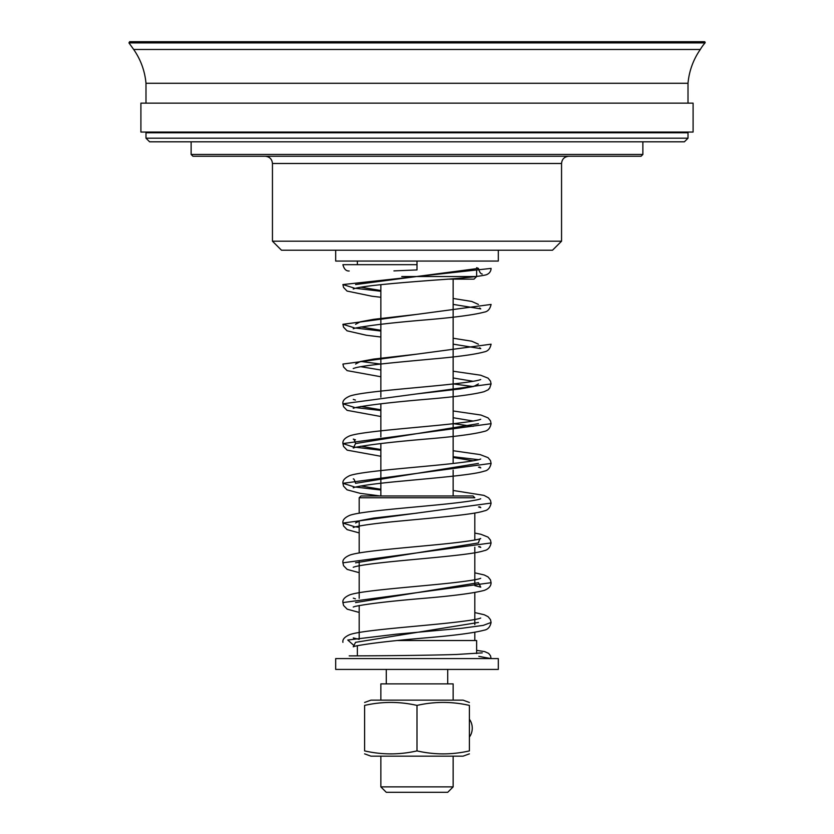 <?xml version="1.0" encoding="UTF-8"?>
<svg xmlns="http://www.w3.org/2000/svg" width="834" height="834" viewBox="0 0 834 834"><rect width="100%" height="100%" fill="white"/><g stroke="black" fill="none" stroke-linecap="round" stroke-linejoin="round"><path stroke-width="1.25" d="M469.396 719.221A13.73 11.895 90 0 1 469.396 737.089M693.096 103.145L140.904 103.145L140.904 132.053L693.096 132.053L693.096 103.145M354.314 645.85L347.768 640.022L396.442 634.163L461.515 628.315L483.272 625.385L491.09 622.456C490.131 627.053 487.786 629.639 484.064 630.202C474.077 632.87 455.333 635.362 427.821 637.697C393.168 640.595 368.972 643.41 355.232 646.131L353.23 646.788L355.565 642.326L478.435 622.456M355.565 602.575L478.435 582.705L480.759 587.146L474.817 585.635M355.565 562.814L478.424 542.934M355.565 522.97L360.236 520.583L373.559 518.102L417 513.129M380.857 489.277L360.83 485.961M353.303 478.904C353.866 478.612 354.617 480.082 355.565 483.313L478.445 463.412M473.191 460.806L453.143 457.48M380.857 449.526L360.83 446.2M355.451 439.831L353.293 439.153C353.845 438.83 354.606 440.31 355.565 443.573L478.435 423.682M473.201 421.055L453.143 417.73M380.857 409.775L360.83 406.45M417 393.877L460.42 388.905L473.733 386.423L478.435 383.942M473.201 381.305L453.143 377.979M380.857 370.015L360.83 366.699M355.565 364.051L360.246 361.57L373.559 359.089L417 354.127M478.435 344.181L471.742 341.2L453.143 338.229M380.857 330.264L360.83 326.949M355.565 324.301L360.257 321.82L373.58 319.339L417 314.366M478.435 304.431L471.742 301.449L453.143 298.468M380.857 290.513L360.893 287.209M355.565 284.561L478.435 268.402L476.631 267.683M355.565 264.68L356.545 264.68M417 269.924L393.929 270.894L417 269.924L417 264.68L342.899 264.68C344.077 269.09 346.173 271.196 349.185 270.998M353.23 289.012L355.263 288.366C365.48 285.52 403.51 282.445 435.661 280.036C462.672 278.222 479.529 276.471 486.222 274.803C489.308 273.625 490.934 271.488 491.09 268.402L342.91 284.561L354.294 288.105M355.513 288.303L380.857 291.274M353.23 328.763L355.148 328.137C368.399 325.469 392.063 322.695 426.143 319.839C454.624 317.441 473.983 314.877 484.22 312.135C487.796 311.624 490.09 309.049 491.09 304.431L342.92 324.301L354.283 327.856M355.493 328.043L380.857 331.025M353.23 368.513L355.503 367.794C365.865 364.99 402.103 361.852 433.503 358.891C458.356 356.723 475.265 354.387 484.231 351.885C487.932 351.25 490.215 348.685 491.08 344.181L342.92 364.062L343.577 366.991L347.121 370.63L380.857 376.77M353.22 408.274L355.347 407.597C369.702 404.813 394.555 401.946 429.896 398.986C456.334 396.723 474.369 394.294 484.012 391.709C491.622 388.331 487.098 389.978 489.704 388.091L491.08 383.942L342.899 403.812L354.283 407.367M355.493 407.555L380.857 410.526M355.565 443.573L353.251 448.014L355.347 447.337C369.931 444.532 395.003 441.645 430.573 438.674C456.761 436.422 474.619 434.014 484.127 431.428C487.89 430.792 490.204 428.207 491.08 423.682L342.92 443.573L353.136 446.93L380.857 450.277M453.143 456.73L478.549 459.701M491.101 463.412L342.92 483.313L354.283 486.868M355.493 487.056L380.857 490.027M491.08 503.1L342.91 523.074L354.294 526.619M355.493 526.807L359.183 527.338M353.23 567.276C357.713 565.525 373.517 563.346 400.643 560.75C435.358 557.383 473.212 554.422 484.085 550.69C487.869 550.065 490.204 547.479 491.07 542.934L342.92 562.825L343.545 565.681L347.173 569.413L359.183 572.677M353.241 607.027L354.982 606.443C367.273 603.868 389.822 601.199 422.65 598.426C452.841 595.924 473.378 593.245 484.241 590.389C488.797 588.658 491.08 586.094 491.08 582.705L342.92 602.575L343.545 605.453L347.194 609.174L359.183 612.427M478.82 656.368L491.038 658.589M417 264.68L417 261.063M498.315 250.221L498.315 261.063L335.685 261.063L335.685 250.221M476.631 270.716L476.631 276.534L401.769 276.534M447.399 279.14L474.025 279.14L476.631 276.534M145.992 103.145L145.992 83.275L688.008 83.275A69.754 69.754 0 0 1 700.31 49.487A41.648 41.648 0 0 1 705.053 42.888A0.803 0.803 0 0 0 704.355 41.7L129.645 41.7L704.355 41.7M145.992 132.773L688.008 132.773L688.008 138.194L145.992 138.194L145.992 132.773M145.992 138.194L149.609 141.811L684.391 141.811L688.008 138.194M145.992 83.275C144.845 70.942 140.748 59.673 133.69 49.487L128.947 42.888L705.053 42.888M133.69 49.487L700.31 49.487M281.485 250.221L552.515 250.221L561.553 241.193L272.447 241.193L281.485 250.221M642.868 154.457L191.132 154.457L192.946 156.26L641.054 156.26L642.868 154.457L642.868 141.811M380.857 786.879L386.278 792.3L447.722 792.3L453.143 786.879L380.857 786.879L380.857 756.157M380.857 700.143L380.857 683.88L453.143 683.88L453.143 700.143M380.857 495.969L380.857 443.521M380.857 436.849L380.857 403.771M380.857 397.099L380.857 284.665M498.315 658.589L335.685 658.589L335.685 669.431L498.315 669.431L498.315 658.589M359.183 497.773L474.817 497.773L473.014 495.969L360.986 495.969L359.183 497.773L359.183 513.202M474.817 640.522L474.817 632.308M474.817 624.635L474.817 592.557M474.817 584.874L474.817 547.219M474.817 540.015L474.817 513.046M476.631 653.522L476.631 640.522L397.933 640.522M469.396 705.408C451.934 701.436 434.462 701.436 417 705.408C399.538 701.436 382.066 701.436 364.604 705.408C364.604 701.436 364.604 701.436 364.604 705.408C364.604 701.436 364.604 701.436 364.604 705.408L364.604 750.902C382.066 754.874 399.538 754.874 417 750.902C434.462 754.874 451.934 754.874 469.396 750.902C469.396 754.874 469.396 754.874 469.396 750.902C469.396 754.874 469.396 754.874 469.396 750.902L469.396 705.408C469.396 701.436 469.396 701.436 469.396 705.408C469.396 701.436 469.396 701.436 469.396 705.408M364.604 702.457L370.953 700.143L463.047 700.143L469.396 702.457M469.396 753.853L463.047 756.157L370.953 756.157L364.604 753.853M364.604 750.902C364.604 754.874 364.604 754.874 364.604 750.902C364.604 754.874 364.604 754.874 364.604 750.902M417 705.408L417 750.902M272.447 241.193L272.447 163.495L561.553 163.495L561.553 241.193M482.261 274.032C480.738 273.979 479.467 272.103 478.435 268.402M342.91 284.561L343.545 287.428L347.038 291.066L372.006 296.237L380.857 297.269M453.143 304.389L480.78 308.893L479.717 307.986M342.92 324.301L343.535 327.157L347.007 330.806L366.397 335.258L380.857 337.019M453.143 344.14L480.78 348.643L479.717 347.736M453.143 383.89L473.17 386.569M342.899 403.812L343.545 406.7L347.059 410.338L380.857 416.52M453.143 423.651L473.17 426.33M480.686 419.273L480.707 419.262C478.633 420.346 469.375 421.848 452.925 423.755C416.166 427.842 361.591 431.439 349.634 435.901C344.734 438.006 342.503 440.56 342.92 443.573L343.535 446.409L347.132 450.141L380.857 456.271M478.507 467.186L480.78 467.905L479.717 466.998M353.23 487.765L354.982 487.192C363.395 485.211 379.543 483.136 403.416 480.978C437.652 477.684 473.733 474.807 484.21 471.147C487.807 470.626 490.1 468.062 491.101 463.443L490.475 460.566L488.046 457.637L480.123 454.603L453.143 450.725M480.707 459.023C478.111 460.274 467.134 461.963 447.764 464.069C410.953 467.947 361.226 471.387 349.686 475.63C344.796 477.955 342.534 480.52 342.91 483.313L343.535 486.149L346.996 489.808L360.236 493.353L380.304 495.969M478.507 506.936L480.78 507.656L479.717 506.749M353.23 527.526L355.013 526.942C363.301 524.982 379.199 522.939 402.707 520.802C437.058 517.487 473.608 514.588 484.179 510.908C487.827 510.335 490.142 507.76 491.09 503.194M480.686 498.774C478.236 499.983 467.718 501.62 449.161 503.673C412.382 507.593 361.456 511.086 349.738 515.36C344.682 517.57 342.399 520.145 342.92 523.064L343.556 525.973L347.08 529.611L359.183 532.926M478.507 546.687L480.77 547.396L479.706 546.499M491.09 383.932L490.486 381.107L488.088 378.156L480.582 375.206L453.143 371.224M380.857 364.104L360.799 361.435M480.697 379.522C477.726 380.888 465.591 382.691 444.293 384.922C407.878 388.654 361.351 391.99 349.894 396.056C344.692 398.277 342.367 400.862 342.91 403.812M491.09 423.693L490.475 420.816L488.046 417.876L480.989 415.051L453.143 410.974M355.451 400.08L353.293 399.392M491.08 503.183L490.486 500.348L488.599 497.835L483.97 495.386L453.143 490.475M491.08 542.944L490.444 540.036L488.005 537.106L480.853 534.271L474.817 533.072M478.435 542.944C479.383 539.692 480.144 538.222 480.697 538.535C478.028 539.796 466.967 541.485 447.493 543.601C411.037 547.427 361.925 550.867 350.03 555.017C344.744 557.227 342.378 559.822 342.92 562.825M491.08 582.705L490.465 579.818L488.026 576.878L484.179 574.96L474.817 572.833M480.686 578.285L480.707 578.275C478.362 579.442 468.312 581.027 450.537 583.029C413.873 586.99 361.8 590.524 349.842 594.83C344.692 597.05 342.388 599.636 342.92 602.575M491.09 622.456L490.475 619.599L488.067 616.66L484.252 614.741L474.817 612.583M355.451 598.843L353.293 598.155M480.686 618.036L480.707 618.025C477.694 619.412 465.403 621.226 443.844 623.488C407.44 627.21 361.299 630.514 349.873 634.58C344.692 636.801 342.378 639.376 342.91 642.326M491.09 658.474L490.507 655.764L488.651 653.397L484.7 651.615L476.631 650.364M359.183 639.376L353.293 637.906L354.283 638.771M482.24 652.876L456.406 654.481C415.03 655.795 347.048 655.899 349.185 655.878M357.369 264.68L357.369 261.063M688.008 103.145L688.008 83.275M685.84 132.773L685.84 132.053M148.16 132.773L148.16 132.053M128.947 42.888L129.645 41.7M191.132 141.811L191.132 154.457M272.447 163.495C272.02 159.106 269.611 156.698 265.222 156.26M561.553 163.495C561.98 159.106 564.389 156.698 568.778 156.26M453.143 756.157L453.143 786.879M447.722 683.88L447.722 669.431M386.278 683.88L386.278 669.431M453.143 279.14L453.143 463.485M453.143 470.157L453.143 495.969M359.183 520.885L359.183 552.952M359.183 560.636L359.183 598.301M359.183 605.515L359.183 638.052M357.369 645.631L357.369 655.858"/></g></svg>
